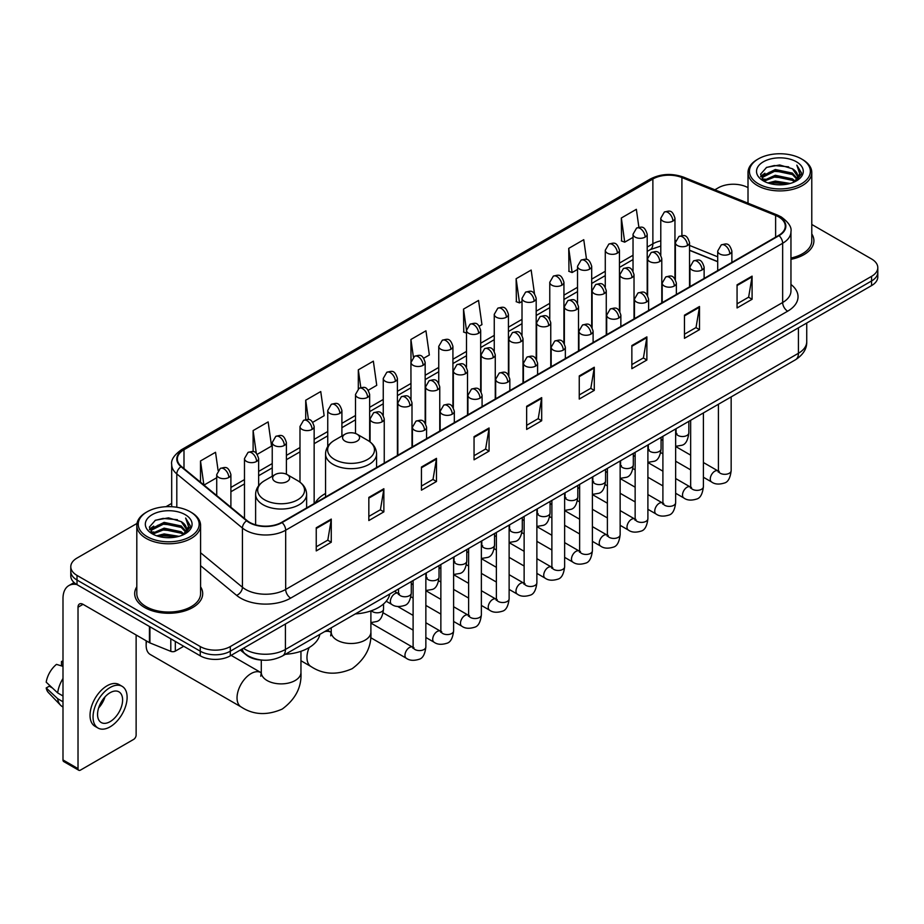 <?xml version="1.0" encoding="UTF-8"?>
<svg xmlns="http://www.w3.org/2000/svg" width="924" height="924" viewBox="0 0 924 924"><rect width="100%" height="100%" fill="white"/><g stroke="black" fill="none" stroke-linecap="round" stroke-linejoin="round"><path stroke-width="1.39" d="M325.548 493.497A37.549 21.679 0 0 0 315.188 502.979M717.705 261.735L689.535 250.346M262.162 660.106A21.252 12.266 180 0 1 246.234 654.897L240.332 650.034M136.995 523.434L77.015 558.061A21.252 12.266 0 0 0 70.79 566.735L70.79 575.987A21.252 12.266 0 0 0 77.015 584.661L200.254 655.821A21.252 12.266 0 0 0 230.319 655.821L871.575 285.597A21.252 12.266 0 0 0 877.8 276.911L877.8 272.291A21.252 12.266 0 0 1 871.575 280.965A21.252 12.266 0 0 0 877.8 272.291L877.8 267.66A21.252 12.266 0 0 0 871.575 258.986L811.78 224.463M70.79 566.735A21.252 12.266 0 0 0 77.015 575.409L200.254 646.557A21.252 12.266 0 0 0 230.319 646.557L230.319 651.189L871.575 280.965L230.319 651.189A21.252 12.266 0 0 1 200.254 651.189A21.252 12.266 0 0 0 230.319 651.189L230.319 655.821M77.015 575.409L77.015 580.041L200.254 651.189L77.015 580.041A21.252 12.266 0 0 1 70.79 571.355A21.252 12.266 0 0 0 77.015 580.041L77.015 584.661M136.81 586.798A34.003 19.635 0 0 0 134.685 593.635A34.003 19.635 0 0 0 144.652 607.518A34.003 19.635 0 0 0 181.716 611.769A34.003 19.635 0 0 0 202.703 593.635A34.003 19.635 0 0 0 200.577 586.798A34.003 19.635 0 0 1 202.703 593.635A34.003 19.635 0 0 1 181.716 611.769A34.003 19.635 0 0 1 144.652 607.518A34.003 19.635 0 0 1 134.685 593.635A34.003 19.635 0 0 1 136.81 586.798M778.643 216.897A22.673 13.086 180 0 1 785.284 226.149A22.673 13.086 180 0 1 778.643 235.412L281.67 522.337A22.673 13.086 180 0 1 247.066 520.582L181.451 466.493A22.673 13.086 180 0 1 177.35 458.985A22.673 13.086 180 0 1 183.992 449.722L652.875 179.013A22.673 13.086 180 0 1 681.912 177.547L775.617 215.431A22.673 13.086 180 0 1 778.643 216.897M779.048 216.666A23.239 13.421 0 0 0 775.941 215.165L682.235 177.281A23.239 13.421 0 0 0 652.483 178.782L183.599 449.491A23.239 13.421 0 0 0 180.988 466.678L246.604 520.778A23.239 13.421 0 0 0 282.074 522.568L779.048 235.643A23.239 13.421 0 0 0 779.048 216.666M316.239 527.777L316.239 550.912L331.266 542.238L331.266 519.092L316.239 527.777M316.239 546.812L327.812 540.124L331.208 519.865A5.671 3.269 -120 0 0 331.266 519.092M327.708 540.182L331.266 542.238M368.838 497.401L368.838 520.547L383.864 511.861L383.864 488.727L368.838 497.401M368.838 516.435L380.411 509.748L383.807 489.489A5.671 3.269 -120 0 0 383.864 488.727M380.318 509.817L383.864 511.861M421.448 467.036L421.448 490.17L436.474 481.496L436.474 458.35L421.448 467.036M421.448 486.07L433.021 479.383L436.417 459.124A5.671 3.269 -120 0 0 436.474 458.35M432.917 479.441L436.474 481.496M474.047 436.659L474.047 459.806L489.073 451.12L489.073 427.985L474.047 436.659M474.047 455.694L485.62 449.018L489.015 428.759A5.671 3.269 -120 0 0 489.073 427.985M485.516 449.076L489.073 451.12M737.063 284.811L737.063 307.946L752.09 299.272L752.09 276.137L737.063 284.811M737.063 303.846L748.636 297.158L752.032 276.9A5.671 3.269 -120 0 0 752.09 276.137M748.532 297.216L752.09 299.272M684.453 315.176L684.453 338.323L699.491 329.649L699.491 306.502L684.453 315.176M684.453 334.211L696.038 327.535L699.422 307.276A5.671 3.269 -120 0 0 699.491 306.502M695.934 327.593L699.491 329.649M631.854 345.553L631.854 368.688L646.881 360.014L646.881 336.879L631.854 345.553M631.854 364.587L643.427 357.9L646.823 337.641A5.671 3.269 -120 0 0 646.881 336.879M643.323 357.958L646.881 360.014M579.256 375.918L579.256 399.064L594.282 390.39L594.282 367.244L579.256 375.918M579.256 394.952L590.829 388.276L594.224 368.018A5.671 3.269 -120 0 0 594.282 367.244M590.725 388.334L594.282 390.39M526.645 406.294L526.645 429.429L541.683 420.755L541.683 397.62L526.645 406.294M526.645 425.329L538.23 418.641L541.614 398.383A5.671 3.269 -120 0 0 541.683 397.62M538.126 418.699L541.683 420.755M790.956 259.332A34.003 19.635 0 0 0 813.905 240.76A34.003 19.635 0 0 0 811.78 233.934A34.003 19.635 0 0 1 813.905 240.76A34.003 19.635 0 0 1 790.956 259.332M230.319 646.557L871.575 276.334A21.252 12.266 0 0 0 877.8 267.66M748.013 187.653A21.252 12.266 0 0 0 718.271 187.826L714.876 189.79M171.691 503.395L165.974 506.699M312.762 422.291L324.139 415.719L320.743 391.545L305.717 400.219L305.717 419.554M257.253 454.331L271.541 446.084L268.145 421.91L253.118 430.584L253.118 451.64M218.087 470.408L215.535 452.286L200.508 460.961L200.508 482.201M479.29 326.149L481.947 324.613L478.551 300.427L463.525 309.113L463.767 332.109M534.476 293.693L531.161 270.062L516.123 278.736L516.366 301.732M586.532 259.448L583.76 239.686L568.734 248.371L568.976 271.367M638.877 227.246L636.359 209.321L621.332 217.995L621.575 241.002M368.272 390.24L376.738 385.343L373.354 361.168L358.316 369.843L358.316 388.796M423.781 358.189L429.348 354.978L425.952 330.804L410.926 339.478L411.007 362.566M411.007 399.26L410.926 362.381M410.926 339.478L413.398 357.103M466.505 333.137L463.525 332.016M463.525 309.113L466.505 330.376A7.08 4.089 0 0 0 468.584 333.264A7.08 4.089 0 0 0 478.609 333.264A7.08 4.089 0 0 0 480.676 330.365C477.8 321.275 475.005 323.088 470.05 324.232A7.08 4.089 60 0 1 473.596 324.578A7.08 4.089 -120 0 1 478.609 333.264M516.123 278.736L519.519 302.91L522.014 301.478M519.519 302.91L516.123 301.651M568.734 248.371L572.129 272.545L577.523 269.427M572.129 272.545L568.734 271.275M621.332 217.995L624.728 242.169L633.032 237.376M624.728 242.169L621.332 240.91M358.316 369.843L360.81 387.595M305.717 400.219L308.431 419.554M253.118 430.584L256.295 453.291M203.996 485.077L216.724 477.731M200.508 460.961L203.881 484.973M758.35 183.784A30.469 17.591 0 0 0 801.431 183.784A30.469 17.591 0 0 0 801.443 158.905A30.469 17.591 0 0 0 801.431 158.905L802.436 159.482A31.878 18.411 0 0 1 811.78 172.499A31.878 18.411 0 0 1 792.099 189.501A31.878 18.411 0 0 1 757.345 185.516A31.878 18.411 0 0 1 748.013 172.499A31.878 18.411 0 0 1 757.345 159.482L758.35 158.905A30.469 17.591 0 0 0 758.35 183.784M790.956 258.027A31.878 18.411 0 0 0 811.78 240.76L811.78 172.499M767.96 182.952L775.305 181.069L790.216 183.46M770.062 183.587L775.305 182.513L788.033 183.992M763.374 180.584L775.305 175.283L792.422 178.886L795.171 181.173M764.102 181.185L775.305 176.727L792.422 180.342L794.409 181.855M762.392 179.602L762.785 175.768L775.305 169.496L792.422 173.111L797.1 178.424M762.231 178.898L762.785 177.212L775.305 170.94L792.422 174.555L796.765 179.106M794.224 182.005A17.718 10.222 0 0 0 797.608 175.999A17.718 10.222 0 0 0 792.422 168.769L797.597 176.345M796.43 161.792A23.377 13.502 0 0 0 763.409 161.769A23.377 13.502 0 0 0 763.259 180.827A23.377 13.502 0 0 0 763.363 180.885A23.377 13.502 0 0 0 796.534 180.827A23.377 13.502 0 0 0 796.43 161.792M792.422 168.769L779.694 164.969L766.62 167.371L760.556 174.232L764.575 181.531M795.679 181.3L801.327 174.128L801.443 172.846L796.846 165.165L799.745 173.77L794.409 181.924M802.436 159.482L801.443 158.905A30.469 17.591 0 0 0 758.35 158.905M796.846 165.165L801.431 173.135M766.308 167.521L774.324 165.546L788.669 166.84M760.787 176.831L763.397 174.786M769.149 172.338L774.324 171.333L788.16 172.465M769.149 178.124L774.324 177.119L788.16 178.251M770.212 183.633L774.324 182.906L788.022 184.003M760.637 176.265L764.922 173.215M762.912 180.157L764.922 179.002M345.045 441.141A8.501 4.909 0 0 0 357.068 441.141A8.501 4.909 0 0 0 357.068 434.199L367.625 440.298A23.435 13.525 0 0 1 367.625 459.424A23.435 13.525 0 0 1 334.488 459.424A23.435 13.525 0 0 1 334.488 440.298C328.713 443.728 325.733 448.279 325.548 453.95A25.502 14.726 0 0 0 333.021 464.368A25.502 14.726 0 0 0 360.81 467.556A25.502 14.726 0 0 0 376.565 453.95C376.368 448.279 373.388 443.728 367.625 440.298L357.068 434.199A8.501 4.909 0 0 0 345.045 434.199A8.501 4.909 0 0 0 345.045 441.141M355.29 613.917A38.97 22.499 0 0 0 389.789 593.993M146.616 641.048A19.843 11.458 120 0 0 146.154 645.414A19.843 11.458 120 0 0 150.266 654.492L241.141 706.952A19.843 11.458 -60 0 1 238.103 691.06A19.843 11.458 -60 0 1 251.062 673.584A19.843 11.458 -60 0 1 260.972 672.603L261.273 672.764M275.109 481.519A8.501 4.909 0 0 0 287.133 481.519A8.501 4.909 0 0 0 287.133 474.578L297.69 480.676A23.435 13.525 0 0 1 297.69 499.803A23.435 13.525 0 0 1 264.553 499.803A23.435 13.525 0 0 1 264.553 480.676C258.778 484.107 255.798 488.657 255.613 494.328A25.502 14.726 0 0 0 263.086 504.747A25.502 14.726 0 0 0 290.875 507.934A25.502 14.726 0 0 0 306.618 494.328C306.433 488.657 303.453 484.107 297.69 480.676L287.133 474.578A8.501 4.909 0 0 0 275.109 474.578A8.501 4.909 0 0 0 275.109 481.519M285.343 654.296A38.97 22.499 0 0 0 319.854 634.372M175.329 641.429L175.329 651.12L183.726 646.269M76.773 584.522A28.344 16.366 -120 0 0 68.861 585.573A28.344 16.366 -120 0 0 62.994 598.556L62.994 759.944L78.02 768.629L78.02 607.23A7.08 4.089 60 0 1 79.487 603.984A7.08 4.089 60 0 1 83.033 604.331L149.445 642.677L149.445 626.484M78.02 768.629A3.546 2.044 120 0 0 78.748 770.246L63.721 761.572A3.546 2.044 -60 0 1 62.994 759.944M78.748 770.246A3.546 2.044 120 0 0 80.527 770.073L133.633 739.408A3.546 2.044 120 0 0 136.128 735.077L136.128 634.996M175.329 651.12A3.546 2.044 180 0 1 170.801 651.351L149.919 642.908A3.546 2.044 180 0 1 149.445 642.677M110.083 721.656A17.718 10.222 120 0 0 121.656 706.04A17.718 10.222 120 0 0 118.942 691.845A17.718 10.222 120 0 0 110.083 692.723A17.718 10.222 120 0 0 98.51 708.338A17.718 10.222 120 0 0 101.224 722.533A17.718 10.222 120 0 0 110.083 721.656M98.637 707.923A17.718 10.222 120 0 0 104.99 696.915M62.994 661.942L61.492 661.48L61.492 665.037L62.994 665.904M122.13 686.324L119.127 684.592A24.093 13.906 120 0 0 107.08 685.781A24.093 13.906 120 0 0 91.337 707.01A24.093 13.906 120 0 0 95.033 726.322L98.036 728.054A24.093 13.906 120 0 0 110.083 726.853A24.093 13.906 120 0 0 125.814 705.636A24.093 13.906 120 0 0 122.13 686.324A24.093 13.906 120 0 0 110.083 687.525A24.093 13.906 120 0 0 94.34 708.754A24.093 13.906 120 0 0 98.036 728.054M62.994 678.505A23.377 13.502 120 0 0 57.669 692.908L46.2 682.178A18.422 10.638 120 0 1 56.48 664.379L62.994 666.354M62.994 695.98L57.669 692.908M52.402 687.987L49.284 686.186L46.2 687.964L57.669 698.694L62.994 701.766M57.669 698.694A23.377 13.502 120 0 0 60.557 705.22A23.377 13.502 120 0 0 62.324 706.617L62.994 706.999M62.994 661.064A18.422 10.638 120 0 0 61.492 661.48M46.2 687.964A18.422 10.638 120 0 0 48.383 692.55L60.557 705.22M147.159 536.648A30.469 17.591 0 0 0 190.24 536.648A30.469 17.591 0 0 0 190.24 511.781L191.245 512.358A31.878 18.411 0 0 1 200.577 525.375A31.878 18.411 0 0 1 180.896 542.376A31.878 18.411 0 0 1 146.154 538.392A31.878 18.411 0 0 1 136.81 525.375A31.878 18.411 0 0 1 146.154 512.358L147.159 511.781A30.469 17.591 0 0 0 147.159 536.648M136.81 525.375L136.81 593.635A31.878 18.411 0 0 0 146.154 606.652A31.878 18.411 0 0 0 180.896 610.637A31.878 18.411 0 0 0 200.577 593.635L200.577 525.375M156.757 535.816L164.114 533.933L179.013 536.324M158.87 536.463L164.114 535.389L176.842 536.867L163.121 535.781L159.009 536.498M152.171 533.46L164.114 528.147L181.22 531.762L183.98 534.049M152.91 534.06L164.114 529.602L181.22 533.206L183.206 534.73M151.201 532.478L151.594 528.632L164.114 522.372L181.22 525.975L185.909 531.288M151.039 531.774L151.594 530.076L164.114 523.816L181.22 527.419L185.574 531.981M183.033 534.88A17.718 10.222 0 0 0 186.405 528.875A17.718 10.222 0 0 0 181.22 521.644L186.394 529.221M185.227 514.668A23.377 13.502 0 0 0 152.217 514.645A23.377 13.502 0 0 0 152.067 533.702A23.377 13.502 0 0 0 152.16 533.76A23.377 13.502 0 0 0 185.331 533.702A23.377 13.502 0 0 0 185.227 514.668M181.22 521.644L168.491 517.844L155.417 520.247L149.353 527.096L153.372 534.407M184.477 534.176L190.125 527.003L190.24 525.721L185.643 518.041L188.542 526.645L183.218 534.8M191.245 512.358L190.24 511.781A30.469 17.591 0 0 0 147.159 511.781M185.643 518.041L190.24 526.01M155.117 520.397L163.121 518.422L177.466 519.704M149.584 529.706L152.194 527.65M157.958 525.213L163.121 524.208L176.958 525.34M157.958 530.988L163.121 529.995L176.958 531.127M149.434 529.14L153.731 526.091M151.721 533.021L153.731 531.878M243.439 648.244A28.344 16.366 0 0 0 245.345 649.457A28.344 16.366 0 0 0 285.424 649.457L798.428 353.28A28.344 16.366 0 0 0 806.733 341.707C806.941 348.741 803.199 354.758 795.495 359.759L282.49 655.948A14.172 8.177 60 0 0 285.424 649.457L285.424 624M798.428 327.824L798.428 353.28A14.172 8.177 60 0 1 795.495 359.759M242.296 648.902A14.172 9.483 129.5 0 0 244.768 653.511L240.459 649.965M871.575 285.597L871.575 276.334M200.254 655.821L200.254 646.557M790.956 284.453A35.424 20.455 180 0 1 787.664 311.192L290.69 598.117A7.08 4.089 60 0 1 285.678 589.443L782.651 302.518A28.344 16.366 0 0 0 790.956 290.945L790.956 231.705A28.344 16.366 180 0 1 782.651 243.278A7.08 4.089 -120 0 0 779.048 235.643M290.69 598.117A35.424 20.455 180 0 1 240.587 598.117A35.424 20.455 180 0 1 236.613 595.379L200.577 565.673M246.604 520.778A7.08 4.736 129.5 0 0 242.423 528.02L242.423 587.248A28.344 16.366 0 0 0 245.599 589.443A28.344 16.366 0 0 0 285.678 589.443L285.678 530.203A28.344 16.366 180 0 1 242.423 528.02L176.807 473.92A28.344 16.366 180 0 1 171.691 464.529L171.691 506.71M790.956 231.705C791.891 227.281 788.646 222.338 781.184 216.897L777.454 215.084A7.08 3.315 112 0 0 775.941 215.165M777.454 215.084L683.76 177.212C672.025 173.054 660.879 173.654 650.334 179.013A7.08 4.089 60 0 1 652.483 178.782M183.599 449.491A7.08 4.089 -120 0 0 181.451 449.722C174.105 455.012 170.848 459.944 171.691 464.529M180.988 466.678A7.08 4.736 129.5 0 0 176.807 473.92L176.807 507.264M683.76 177.212A7.08 3.315 112 0 0 682.235 177.281M282.074 522.568A7.08 4.089 60 0 1 285.678 530.203L782.651 243.278L782.651 302.518A7.08 4.089 60 0 0 787.664 311.192M200.577 552.748L242.423 587.248A7.08 4.736 -50.5 0 1 236.613 595.379M183.992 449.722L183.992 468.584M775.617 215.431L775.617 237.156M681.912 177.547L681.912 235.574M717.705 256.814L689.535 245.426M675.675 240.575A22.673 13.086 0 0 0 674.959 240.448M660.787 240.841A22.673 13.086 0 0 0 652.875 243.809L647.204 247.078M652.875 179.013L652.875 243.809A12.751 7.357 60 0 1 650.242 249.642L647.204 251.397M633.032 255.267L619.45 263.109M605.278 271.286L591.695 279.129M577.523 287.306L563.94 295.149M549.768 303.338L536.186 311.18M522.014 319.358L508.431 327.2M494.259 335.377L480.676 343.231M466.505 351.409L452.922 359.251M438.75 367.429L425.167 375.271M411.007 383.46L397.412 391.302M383.252 399.48L369.658 407.322M355.497 415.5L341.903 423.342M327.743 431.531L314.148 439.374M299.988 447.551L286.394 455.393M272.233 463.571L258.639 471.413M244.479 479.602L230.896 487.445M526.645 407.022L541.614 398.383M579.256 376.657L594.224 368.018M631.854 346.281L646.823 337.641M684.453 315.916L699.422 307.276M737.063 285.551L752.032 276.9M474.047 437.399L489.015 428.759M421.448 467.763L436.417 459.124M368.838 498.14L383.807 489.489M316.239 528.505L331.208 519.865M370.894 610.914L370.894 632.051A19.843 11.458 180 0 1 365.084 640.147A19.843 11.458 180 0 1 337.029 640.147A19.843 11.458 180 0 1 331.219 632.051L330.688 635.851M324.486 631.693A19.843 11.458 -60 0 1 330.919 632.224L331.219 632.386M370.894 632.051C371.748 646.615 365.511 658.824 352.171 668.687C336.971 675.305 323.273 674.601 311.076 666.585A19.843 11.458 -60 0 1 309.159 647.551M300.958 651.293L300.958 672.418A19.843 11.458 180 0 1 295.149 680.526A19.843 11.458 180 0 1 267.094 680.526A19.843 11.458 180 0 1 261.284 672.418L260.741 676.229M729.798 253.95A7.08 4.089 0 0 0 731.877 251.062C729.001 241.972 726.206 243.774 721.24 244.918A7.08 4.089 60 0 1 724.786 245.276A7.08 4.089 -120 0 1 729.798 253.95A7.08 4.089 0 0 1 719.773 253.95A7.08 4.089 0 0 1 717.705 251.062L721.24 244.918M703.407 477.246L711.584 481.958A6.376 3.684 -60 0 1 710.602 476.853A6.376 3.684 -60 0 1 714.772 471.228A6.376 3.684 -60 0 1 715.049 471.078A6.376 3.684 -60 0 1 717.96 470.917L703.407 462.52M718.78 471.552L718.202 472.025L718.41 470.651A6.376 3.684 -0 0 0 720.281 473.25A6.376 3.684 -0 0 0 729.001 473.411A6.376 3.684 -0 0 0 731.161 470.651C730.295 478.054 727.996 482.189 724.289 483.056C718.953 484.673 714.726 484.315 711.584 481.958M702.044 269.97A7.08 4.089 0 0 0 704.123 267.082C701.247 257.992 698.452 259.806 693.485 260.949A7.08 4.089 60 0 1 697.031 261.296A7.08 4.089 -120 0 1 702.044 269.97A7.08 4.089 0 0 1 692.018 269.97A7.08 4.089 0 0 1 689.951 267.082L693.485 260.949M675.652 493.266L683.829 497.978A6.376 3.684 -60 0 1 682.848 492.873A6.376 3.684 -60 0 1 687.017 487.248A6.376 3.684 -60 0 1 687.294 487.098A6.376 3.684 -60 0 1 690.205 486.936L675.652 478.54M691.025 487.583L690.447 488.057L690.655 486.671A6.376 3.684 -0 0 0 692.526 489.281A6.376 3.684 -0 0 0 701.247 489.431A6.376 3.684 -0 0 0 703.407 486.671C702.54 494.074 700.242 498.209 696.534 499.087C691.198 500.704 686.971 500.334 683.829 497.978M674.289 286.001A7.08 4.089 0 0 0 676.368 283.102C673.492 274.012 670.697 275.826 665.73 276.969A7.08 4.089 60 0 1 669.276 277.315A7.08 4.089 -120 0 1 674.289 286.001A7.08 4.089 0 0 1 664.264 286.001A7.08 4.089 0 0 1 662.196 283.102L665.73 276.969M647.897 509.286L656.075 514.01A6.376 3.684 -60 0 1 655.093 508.893A6.376 3.684 -60 0 1 659.262 503.28A6.376 3.684 -60 0 1 659.54 503.118A6.376 3.684 -60 0 1 662.45 502.956L647.897 494.559M663.27 503.603L662.693 504.077L662.901 502.702A6.376 3.684 -0 0 0 664.772 505.301A6.376 3.684 -0 0 0 673.492 505.463A6.376 3.684 -0 0 0 675.652 502.702C674.786 510.106 672.487 514.241 668.78 515.107C663.444 516.724 659.216 516.354 656.075 514.01M646.534 302.021A7.08 4.089 0 0 0 648.613 299.133C645.737 290.044 642.942 291.845 637.976 292.989A7.08 4.089 60 0 1 641.522 293.347A7.08 4.089 -120 0 1 646.534 302.021A7.08 4.089 0 0 1 636.509 302.021A7.08 4.089 0 0 1 634.441 299.133L637.976 292.989M620.143 525.317L628.32 530.029A6.376 3.684 -60 0 1 627.338 524.924A6.376 3.684 -60 0 1 631.508 519.3A6.376 3.684 -60 0 1 631.785 519.149A6.376 3.684 -60 0 1 634.696 518.988L620.143 510.591M635.516 519.623L634.938 520.096L635.146 518.722A6.376 3.684 -0 0 0 637.017 521.321A6.376 3.684 -0 0 0 645.737 521.482A6.376 3.684 -0 0 0 647.897 518.722C647.031 526.126 644.733 530.261 641.025 531.127C635.689 532.755 631.462 532.386 628.32 530.029M618.78 318.041A7.08 4.089 0 0 0 620.859 315.153C617.983 306.063 615.188 307.877 610.233 309.02A7.08 4.089 60 0 1 613.767 309.367A7.08 4.089 -120 0 1 618.78 318.041A7.08 4.089 0 0 1 608.754 318.041A7.08 4.089 0 0 1 606.687 315.153L610.233 309.02M592.388 541.337L600.565 546.049A6.376 3.684 -60 0 1 599.584 540.944A6.376 3.684 -60 0 1 603.753 535.319A6.376 3.684 -60 0 1 604.03 535.169A6.376 3.684 -60 0 1 606.941 535.008L592.388 526.611M607.761 535.654L607.184 536.128L607.391 534.742A6.376 3.684 -0 0 0 609.263 537.352A6.376 3.684 -0 0 0 617.983 537.502A6.376 3.684 -0 0 0 620.143 534.742C619.276 542.145 616.978 546.292 613.27 547.158C607.934 548.775 603.707 548.406 600.565 546.049M591.025 334.072A7.08 4.089 0 0 0 593.104 331.173C590.228 322.083 587.433 323.897 582.478 325.04A7.08 4.089 60 0 1 586.012 325.387A7.08 4.089 -120 0 1 591.025 334.072A7.08 4.089 0 0 1 581 334.072A7.08 4.089 0 0 1 578.932 331.173L582.478 325.04M564.633 557.357L572.811 562.081A6.376 3.684 -60 0 1 571.829 556.964A6.376 3.684 -60 0 1 575.999 551.351A6.376 3.684 -60 0 1 576.276 551.201A6.376 3.684 -60 0 1 579.186 551.027L564.633 542.631M580.006 551.674L579.429 552.148L579.637 550.773A6.376 3.684 -0 0 0 581.508 553.372A6.376 3.684 -0 0 0 590.228 553.534A6.376 3.684 -0 0 0 592.388 550.773C591.522 558.177 589.223 562.312 585.516 563.178C580.18 564.795 575.952 564.425 572.811 562.081M563.27 350.092A7.08 4.089 0 0 0 565.349 347.205C562.473 338.115 559.678 339.917 554.723 341.06A7.08 4.089 60 0 1 558.258 341.418A7.08 4.089 -120 0 1 563.27 350.092A7.08 4.089 0 0 1 553.257 350.092A7.08 4.089 0 0 1 551.178 347.205L554.723 341.06M536.879 573.388L545.056 578.101A6.376 3.684 -60 0 1 544.074 572.995A6.376 3.684 -60 0 1 548.244 567.371A6.376 3.684 -60 0 1 548.521 567.221A6.376 3.684 -60 0 1 551.432 567.059L536.879 558.662M552.252 567.694L551.674 568.168L551.882 566.793A6.376 3.684 -0 0 0 553.753 569.392A6.376 3.684 -0 0 0 562.473 569.554A6.376 3.684 -0 0 0 564.633 566.793C563.767 574.197 561.469 578.332 557.761 579.198C552.425 580.826 548.198 580.457 545.056 578.101M535.516 366.112A7.08 4.089 0 0 0 537.595 363.224C534.719 354.135 531.924 355.948 526.969 357.091A7.08 4.089 60 0 1 530.503 357.438A7.08 4.089 -120 0 1 535.516 366.112A7.08 4.089 0 0 1 525.502 366.112A7.08 4.089 0 0 1 523.423 363.224L526.969 357.091M509.124 589.408L517.301 594.12A6.376 3.684 -60 0 1 516.32 589.015A6.376 3.684 -60 0 1 520.489 583.391A6.376 3.684 -60 0 1 520.766 583.24A6.376 3.684 -60 0 1 523.677 583.079L509.124 574.682M524.497 583.725L523.92 584.199L524.127 582.813A6.376 3.684 -0 0 0 525.999 585.423A6.376 3.684 -0 0 0 534.719 585.573A6.376 3.684 -0 0 0 536.879 582.813C536.012 590.217 533.714 594.363 530.006 595.229C524.67 596.846 520.443 596.477 517.301 594.12M507.761 382.143A7.08 4.089 0 0 0 509.84 379.244C506.964 370.154 504.169 371.968 499.214 373.111A7.08 4.089 60 0 1 502.748 373.458A7.08 4.089 -120 0 1 507.761 382.143A7.08 4.089 0 0 1 497.747 382.143A7.08 4.089 0 0 1 495.668 379.244L499.214 373.111M481.369 605.428L489.547 610.152A6.376 3.684 -60 0 1 488.565 605.035A6.376 3.684 -60 0 1 492.735 599.422A6.376 3.684 -60 0 1 493.012 599.272A6.376 3.684 -60 0 1 495.922 599.099L481.369 590.702M496.742 599.745L496.176 600.219L496.373 598.844A6.376 3.684 -0 0 0 498.244 601.443A6.376 3.684 -0 0 0 506.964 601.605A6.376 3.684 -0 0 0 509.124 598.844C508.258 606.248 505.959 610.383 502.252 611.249C496.916 612.866 492.688 612.508 489.547 610.152M480.006 398.163A7.08 4.089 0 0 0 482.085 395.276C479.209 386.186 476.414 387.999 471.459 389.131A7.08 4.089 60 0 1 474.994 389.489A7.08 4.089 -120 0 1 480.006 398.163A7.08 4.089 0 0 1 469.993 398.163A7.08 4.089 0 0 1 467.914 395.276L471.459 389.131M453.615 621.459L461.792 626.172A6.376 3.684 -60 0 1 460.81 621.067A6.376 3.684 -60 0 1 464.98 615.442A6.376 3.684 -60 0 1 465.257 615.292A6.376 3.684 -60 0 1 468.168 615.13L453.615 606.733M468.988 615.765L468.422 616.239L468.618 614.864A6.376 3.684 -0 0 0 470.489 617.463A6.376 3.684 -0 0 0 479.209 617.625A6.376 3.684 -0 0 0 481.369 614.864C480.503 622.268 478.205 626.403 474.497 627.269C469.161 628.898 464.934 628.528 461.792 626.172M452.252 414.183A7.08 4.089 0 0 0 454.331 411.296C451.455 402.206 448.66 404.019 443.705 405.162A7.08 4.089 60 0 1 447.239 405.509A7.08 4.089 -120 0 1 452.252 414.183A7.08 4.089 0 0 1 442.238 414.183A7.08 4.089 0 0 1 440.159 411.296L443.705 405.162M425.86 637.479L434.037 642.192A6.376 3.684 -60 0 1 433.056 637.086A6.376 3.684 -60 0 1 437.225 631.473A6.376 3.684 -60 0 1 437.502 631.311A6.376 3.684 -60 0 1 440.413 631.15L425.86 622.753M441.233 631.797L440.667 632.27L440.863 630.884A6.376 3.684 -0 0 0 442.735 633.494A6.376 3.684 -0 0 0 451.455 633.645A6.376 3.684 -0 0 0 453.615 630.884C452.748 638.288 450.45 642.434 446.742 643.3C441.406 644.917 437.179 644.548 434.037 642.192M424.497 430.214A7.08 4.089 0 0 0 426.576 427.315C423.7 418.237 420.905 420.039 415.95 421.182A7.08 4.089 60 0 1 419.484 421.529A7.08 4.089 -120 0 1 424.497 430.214A7.08 4.089 0 0 1 414.483 430.214A7.08 4.089 0 0 1 412.404 427.315L415.95 421.182M370.616 637.629L406.283 658.223A6.376 3.684 -60 0 1 405.301 653.106A6.376 3.684 -60 0 1 409.471 647.493A6.376 3.684 -60 0 1 409.748 647.343A6.376 3.684 -60 0 1 412.658 647.181L370.894 623.065M413.478 647.816L412.913 648.29L413.109 646.916A6.376 3.684 -0 0 0 414.98 649.514A6.376 3.684 -0 0 0 423.7 649.676A6.376 3.684 -0 0 0 425.86 646.916C424.994 654.319 422.695 658.454 418.988 659.32C413.652 660.937 409.424 660.579 406.283 658.223M687.468 245.53A7.08 4.089 0 0 0 689.535 242.642C686.659 233.553 683.864 235.366 678.909 236.509A7.08 4.089 60 0 1 682.455 236.856A7.08 4.089 -120 0 1 687.468 245.53A7.08 4.089 0 0 1 677.442 245.53A7.08 4.089 0 0 1 675.375 242.642L678.909 236.509M676.437 433.749L675.871 434.222L676.079 432.848A6.376 3.684 -0 0 0 677.95 435.447A6.376 3.684 -0 0 0 686.671 435.608A6.376 3.684 -0 0 0 688.83 432.848C687.953 440.251 685.666 444.386 681.947 445.252L675.652 446.315M659.713 261.561A7.08 4.089 0 0 0 661.78 258.662C658.904 249.572 656.109 251.386 651.154 252.529A7.08 4.089 60 0 1 654.7 252.876A7.08 4.089 -120 0 1 659.713 261.561A7.08 4.089 0 0 1 649.688 261.561A7.08 4.089 0 0 1 647.62 258.662L651.154 252.529M648.694 449.78L648.117 450.242L648.325 448.868A6.376 3.684 -0 0 0 650.196 451.478A6.376 3.684 -0 0 0 658.916 451.628A6.376 3.684 -0 0 0 661.076 448.868C660.198 456.271 657.911 460.406 654.192 461.272L647.897 462.335M631.958 277.581A7.08 4.089 0 0 0 634.026 274.682C631.15 265.604 628.355 267.406 623.4 268.549A7.08 4.089 60 0 1 626.946 268.907A7.08 4.089 -120 0 1 631.958 277.581A7.08 4.089 0 0 1 621.933 277.581A7.08 4.089 0 0 1 619.865 274.682L623.4 268.549M620.94 465.8L620.362 466.274L620.57 464.899A6.376 3.684 -0 0 0 622.441 467.498A6.376 3.684 -0 0 0 631.161 467.659A6.376 3.684 -0 0 0 633.321 464.899C632.443 472.303 630.156 476.438 626.437 477.304L620.143 478.355M604.204 293.601A7.08 4.089 0 0 0 606.271 290.714C603.395 281.624 600.612 283.437 595.645 284.58A7.08 4.089 60 0 1 599.191 284.927A7.08 4.089 -120 0 1 604.204 293.601A7.08 4.089 0 0 1 594.178 293.601A7.08 4.089 0 0 1 592.111 290.714L595.645 284.58M593.185 481.82L592.607 482.293L592.815 480.919A6.376 3.684 -0 0 0 594.686 483.518A6.376 3.684 -0 0 0 603.407 483.679A6.376 3.684 -0 0 0 605.566 480.919C604.689 488.322 602.402 492.457 598.683 493.324L592.388 494.386M576.449 309.632A7.08 4.089 0 0 0 578.516 306.733C575.652 297.644 572.857 299.457 567.89 300.6A7.08 4.089 60 0 1 571.436 300.947A7.08 4.089 -120 0 1 576.449 309.632A7.08 4.089 0 0 1 566.424 309.632A7.08 4.089 0 0 1 564.356 306.733L567.89 300.6M565.43 497.851L564.853 498.313L565.061 496.939A6.376 3.684 -0 0 0 566.932 499.549A6.376 3.684 -0 0 0 575.652 499.699A6.376 3.684 -0 0 0 577.812 496.939C576.934 504.342 574.647 508.477 570.928 509.355L564.633 510.406M548.694 325.652A7.08 4.089 0 0 0 550.762 322.765C547.897 313.675 545.102 315.477 540.136 316.62A7.08 4.089 60 0 1 543.682 316.978A7.08 4.089 -120 0 1 548.694 325.652A7.08 4.089 0 0 1 538.669 325.652A7.08 4.089 0 0 1 536.601 322.765L540.136 316.62M537.676 513.871L537.098 514.345L537.306 512.97A6.376 3.684 -0 0 0 539.177 515.569A6.376 3.684 -0 0 0 547.897 515.731A6.376 3.684 -0 0 0 550.057 512.97C549.179 520.374 546.893 524.509 543.185 525.375L536.879 526.426M520.94 341.672A7.08 4.089 0 0 0 523.007 338.785C520.143 329.695 517.348 331.508 512.381 332.652A7.08 4.089 60 0 1 515.927 332.998A7.08 4.089 -120 0 1 520.94 341.672A7.08 4.089 0 0 1 510.914 341.672A7.08 4.089 0 0 1 508.847 338.785L512.381 332.652M509.921 529.891L509.343 530.364L509.551 528.99A6.376 3.684 -0 0 0 511.422 531.589A6.376 3.684 -0 0 0 520.143 531.75A6.376 3.684 -0 0 0 522.303 528.99C521.425 536.394 519.138 540.528 515.43 541.395L509.124 542.457M493.185 357.704A7.08 4.089 0 0 0 495.264 354.804C492.388 345.715 489.593 347.528 484.626 348.671A7.08 4.089 60 0 1 488.172 349.018A7.08 4.089 -120 0 1 493.185 357.704A7.08 4.089 0 0 1 483.16 357.704A7.08 4.089 0 0 1 481.092 354.804L484.626 348.671M482.166 545.922L481.589 546.396L481.797 545.01A6.376 3.684 -0 0 0 483.668 547.62A6.376 3.684 -0 0 0 492.388 547.77A6.376 3.684 -0 0 0 494.548 545.01C493.67 552.413 491.383 556.548 487.676 557.426L481.369 558.477M465.43 373.723A7.08 4.089 0 0 0 467.509 370.836C464.633 361.746 461.838 363.548 456.872 364.691A7.08 4.089 60 0 1 460.418 365.049A7.08 4.089 -120 0 1 465.43 373.723A7.08 4.089 0 0 1 455.405 373.723A7.08 4.089 0 0 1 453.338 370.836L456.872 364.691M454.412 561.942L453.834 562.416L454.042 561.041A6.376 3.684 -0 0 0 455.913 563.64A6.376 3.684 -0 0 0 464.633 563.802A6.376 3.684 -0 0 0 466.793 561.041C465.927 568.445 463.629 572.58 459.921 573.446L453.615 574.497M437.676 389.743A7.08 4.089 0 0 0 439.755 386.856C436.879 377.766 434.084 379.579 429.117 380.723A7.08 4.089 60 0 1 432.663 381.069A7.08 4.089 -120 0 1 437.676 389.743A7.08 4.089 0 0 1 427.65 389.743A7.08 4.089 0 0 1 425.583 386.856L429.117 380.723M426.657 577.962L426.079 578.436L426.287 577.061A6.376 3.684 -0 0 0 428.159 579.66A6.376 3.684 -0 0 0 436.879 579.822A6.376 3.684 -0 0 0 439.039 577.061C438.172 584.465 435.874 588.6 432.166 589.466L425.86 590.528M409.921 405.775A7.08 4.089 0 0 0 412 402.876C409.124 393.786 406.329 395.599 401.363 396.743A7.08 4.089 60 0 1 404.908 397.089A7.08 4.089 -120 0 1 409.921 405.775A7.08 4.089 0 0 1 399.896 405.775A7.08 4.089 0 0 1 397.828 402.876L401.363 396.743M398.902 593.993L398.325 594.467L398.533 593.081A6.376 3.684 -0 0 0 400.404 595.691A6.376 3.684 -0 0 0 409.124 595.841A6.376 3.684 -0 0 0 411.284 593.081C410.418 600.485 408.119 604.631 404.412 605.497C399.076 607.114 394.848 606.745 391.707 604.388A6.376 3.684 -60 0 1 390.378 601.478A6.376 3.684 -60 0 1 395.172 593.508A6.376 3.684 -60 0 1 398.082 593.347L394.49 591.279M382.166 421.794A7.08 4.089 0 0 0 384.245 418.907C381.369 409.817 378.574 411.619 373.608 412.762A7.08 4.089 60 0 1 377.154 413.12A7.08 4.089 -120 0 1 382.166 421.794A7.08 4.089 0 0 1 372.141 421.794A7.08 4.089 0 0 1 370.074 418.907L373.608 412.762M371.425 610.729A6.376 3.684 -0 0 0 372.649 611.711A6.376 3.684 -0 0 0 381.369 611.873A6.376 3.684 -0 0 0 383.529 609.112C382.663 616.516 380.365 620.651 376.657 621.517L370.894 622.614M672.88 221.09A7.08 4.089 0 0 0 674.959 218.203C672.083 209.113 669.288 210.926 664.333 212.058A7.08 4.089 60 0 1 667.879 212.416A7.08 4.089 -120 0 1 672.88 221.09A7.08 4.089 0 0 1 662.866 221.09A7.08 4.089 0 0 1 660.787 218.203L664.333 212.058M645.125 237.11A7.08 4.089 0 0 0 647.204 234.222C644.328 225.133 641.533 226.946 636.578 228.089A7.08 4.089 60 0 1 640.124 228.436A7.08 4.089 -120 0 1 645.125 237.11A7.08 4.089 0 0 1 635.111 237.11A7.08 4.089 0 0 1 633.032 234.222L636.578 228.089M617.382 253.141A7.08 4.089 0 0 0 619.45 250.242C616.574 241.164 613.779 242.966 608.824 244.109A7.08 4.089 60 0 1 612.369 244.467A7.08 4.089 -120 0 1 617.382 253.141A7.08 4.089 0 0 1 607.357 253.141A7.08 4.089 0 0 1 605.278 250.242L608.824 244.109M589.628 269.161A7.08 4.089 0 0 0 591.695 266.274C588.819 257.184 586.024 258.997 581.069 260.141A7.08 4.089 60 0 1 584.615 260.487A7.08 4.089 -120 0 1 589.628 269.161A7.08 4.089 0 0 1 579.602 269.161A7.08 4.089 0 0 1 577.523 266.274L581.069 260.141M561.873 285.193A7.08 4.089 0 0 0 563.94 282.294C561.064 273.204 558.269 275.017 553.314 276.161A7.08 4.089 60 0 1 556.86 276.507A7.08 4.089 -120 0 1 561.873 285.193A7.08 4.089 0 0 1 551.847 285.193A7.08 4.089 0 0 1 549.768 282.294L553.314 276.161M534.118 301.212A7.08 4.089 0 0 0 536.186 298.313C533.31 289.235 530.515 291.037 525.56 292.18A7.08 4.089 60 0 1 529.106 292.538A7.08 4.089 -120 0 1 534.118 301.212A7.08 4.089 0 0 1 524.093 301.212A7.08 4.089 0 0 1 522.014 298.313L525.56 292.18M506.364 317.232A7.08 4.089 0 0 0 508.431 314.345C505.555 305.255 502.76 307.068 497.805 308.212A7.08 4.089 60 0 1 501.351 308.558A7.08 4.089 -120 0 1 506.364 317.232A7.08 4.089 0 0 1 496.338 317.232A7.08 4.089 0 0 1 494.259 314.345L497.805 308.212M450.854 349.284A7.08 4.089 0 0 0 452.922 346.385C450.046 337.306 447.251 339.108 442.296 340.251A7.08 4.089 60 0 1 445.842 340.609A7.08 4.089 -120 0 1 450.854 349.284A7.08 4.089 0 0 1 440.829 349.284A7.08 4.089 0 0 1 438.75 346.385L442.296 340.251M423.1 365.303A7.08 4.089 0 0 0 425.167 362.416C422.291 353.326 419.496 355.139 414.541 356.283A7.08 4.089 60 0 1 418.087 356.629A7.08 4.089 -120 0 1 423.1 365.303A7.08 4.089 0 0 1 413.074 365.303A7.08 4.089 0 0 1 411.007 362.416L414.541 356.283M395.345 381.335A7.08 4.089 0 0 0 397.412 378.436C394.536 369.346 391.741 371.159 386.786 372.303A7.08 4.089 60 0 1 390.332 372.649A7.08 4.089 -120 0 1 395.345 381.335A7.08 4.089 0 0 1 385.32 381.335A7.08 4.089 0 0 1 383.252 378.436L386.786 372.303M367.59 397.355A7.08 4.089 0 0 0 369.658 394.467C366.782 385.377 363.987 387.179 359.032 388.323A7.08 4.089 60 0 1 362.578 388.681A7.08 4.089 -120 0 1 367.59 397.355A7.08 4.089 0 0 1 357.565 397.355A7.08 4.089 0 0 1 355.497 394.467L359.032 388.323M339.836 413.374A7.08 4.089 0 0 0 341.903 410.487C339.027 401.397 336.244 403.211 331.277 404.354A7.08 4.089 60 0 1 334.823 404.7A7.08 4.089 -120 0 1 339.836 413.374A7.08 4.089 0 0 1 329.81 413.374A7.08 4.089 0 0 1 327.743 410.487L331.277 404.354M312.081 429.406A7.08 4.089 0 0 0 314.148 426.507C311.284 417.417 308.489 419.23 303.522 420.374A7.08 4.089 60 0 1 307.068 420.72A7.08 4.089 -120 0 1 312.081 429.406A7.08 4.089 0 0 1 302.056 429.406A7.08 4.089 0 0 1 299.988 426.507L303.522 420.374M284.326 445.426A7.08 4.089 0 0 0 286.394 442.538C283.529 433.448 280.734 435.25 275.768 436.394A7.08 4.089 60 0 1 279.314 436.752A7.08 4.089 -120 0 1 284.326 445.426A7.08 4.089 0 0 1 274.301 445.426A7.08 4.089 0 0 1 272.233 442.538L275.768 436.394M256.572 461.446A7.08 4.089 0 0 0 258.639 458.558C255.775 449.468 252.98 451.282 248.013 452.425A7.08 4.089 60 0 1 251.559 452.772A7.08 4.089 -120 0 1 256.572 461.446A7.08 4.089 0 0 1 246.546 461.446A7.08 4.089 0 0 1 244.479 458.558L248.013 452.425M228.817 477.477A7.08 4.089 0 0 0 230.896 474.578C228.02 465.488 225.225 467.301 220.258 468.445A7.08 4.089 60 0 1 223.804 468.791A7.08 4.089 -120 0 1 228.817 477.477A7.08 4.089 0 0 1 218.792 477.477A7.08 4.089 0 0 1 216.724 474.578L220.258 468.445M78.02 607.23L83.033 604.331M149.919 626.749L149.919 642.908M170.801 651.351L170.801 638.807M282.49 655.948C271.09 661.676 259.69 661.676 248.279 655.948L244.768 653.511M806.733 341.707L806.733 323.03M650.334 179.013L181.451 449.722M660.787 246.061L650.242 249.642M633.032 259.575L619.45 267.417M605.278 275.606L591.695 283.449M577.523 291.626L563.94 299.468M549.768 307.646L536.186 315.488M522.014 323.677L508.431 331.52M494.259 339.697L480.676 347.539M466.505 355.717L452.922 363.559M438.75 371.748L425.167 379.591M411.007 387.768L397.412 395.611M383.252 403.788L369.658 411.63M355.497 419.819L341.903 427.662M327.743 435.839L314.148 443.682M299.988 451.859L286.394 459.702M272.233 467.891L258.639 475.733M244.479 483.91L230.896 491.753M717.705 261.573L689.535 250.196M762.184 179.348L762.184 178.182M748.013 203.188L748.013 172.499M311.076 666.585L300.958 660.741M376.565 467.544L376.565 453.95M325.548 496.997L325.548 453.95M345.045 434.199L334.488 440.298M330.919 632.224L327.246 630.099M331.219 627.812L331.219 632.051M300.958 672.418C301.813 686.994 295.576 699.202 282.236 709.066C267.036 715.684 253.338 714.98 241.141 706.952M146.154 640.782L146.154 645.414M306.618 507.923L306.618 494.328M255.613 524.82L255.613 494.328M275.109 474.578L264.553 480.676M260.972 672.603L231.115 655.359M261.284 660.059L261.284 672.418M719.253 471.425L717.96 470.917M731.161 396.904L731.161 470.651M731.877 262.416L731.877 251.062M690.655 469.877L675.652 461.215M662.901 453.857L660.695 452.575M718.41 404.273L718.41 470.651M717.705 270.593L717.705 251.062M690.655 455.151L675.652 446.488M691.499 487.445L690.205 486.936M703.407 412.924L703.407 486.671M704.123 278.436L704.123 267.082M662.901 485.897L647.897 477.246M635.146 469.877L632.94 468.607M690.655 420.293L690.655 486.671M689.951 286.613L689.951 267.082M662.901 471.171L647.897 462.52M663.744 503.476L662.45 502.956M675.652 428.955L675.652 502.702M676.368 294.456L676.368 283.102M635.146 501.928L620.143 493.266M607.391 485.897L605.185 484.626M662.901 436.313L662.901 502.702M662.196 302.645L662.196 283.102M635.146 487.202L620.143 478.54M635.989 519.496L634.696 518.988M647.897 444.975L647.897 518.722M648.613 310.487L648.613 299.133M607.391 517.948L592.388 509.286M579.637 501.928L577.431 500.646M635.146 452.344L635.146 518.722M634.441 318.664L634.441 299.133M607.391 503.222L592.388 494.559M608.235 535.516L606.941 535.008M620.143 460.995L620.143 534.742M620.859 326.507L620.859 315.153M579.637 533.968L564.633 525.317M551.882 517.948L549.676 516.678M607.391 468.364L607.391 534.742M606.687 334.684L606.687 315.153M579.637 519.242L564.633 510.591M580.48 551.547L579.186 551.027M592.388 477.027L592.388 550.773M593.104 342.527L593.104 331.173M551.882 549.999L536.879 541.337M524.127 533.968L521.921 532.698M579.637 484.384L579.637 550.773M578.932 350.716L578.932 331.173M551.882 535.273L536.879 526.611M552.725 567.567L551.432 567.059M564.633 493.046L564.633 566.793M565.349 358.558L565.349 347.205M524.127 566.019L509.124 557.357M496.373 549.999L494.167 548.729M551.882 500.415L551.882 566.793M551.178 366.736L551.178 347.205M524.127 551.293L509.124 542.631M524.971 583.587L523.677 583.079M536.879 509.066L536.879 582.813M537.595 374.578L537.595 363.224M496.373 582.039L481.369 573.388M468.618 566.019L466.412 564.749M524.127 516.435L524.127 582.813M523.423 382.755L523.423 363.224M496.373 567.324L481.369 558.662M497.216 599.618L495.922 599.099M509.124 525.098L509.124 598.844M509.84 390.598L509.84 379.244M468.618 598.071L453.615 589.408M440.863 582.039L438.657 580.769M496.373 532.455L496.373 598.844M495.668 398.787L495.668 379.244M468.618 583.344L453.615 574.682M469.461 615.638L468.168 615.13M481.369 541.118L481.369 614.864M482.085 406.629L482.085 395.276M440.863 614.09L425.86 605.428M413.109 598.071L410.903 596.8M398.533 589.651L397.921 589.304M468.618 548.486L468.618 614.864M467.914 414.807L467.914 395.276M440.863 599.364L425.86 590.702M441.707 631.658L440.413 631.15M453.615 557.137L453.615 630.884M454.331 422.649L454.331 411.296M413.109 630.122L383.148 612.82M440.863 564.506L440.863 630.884M440.159 430.827L440.159 411.296M413.109 615.396L397.724 606.502M413.952 647.689L412.658 647.181M425.86 573.169L425.86 646.916M426.576 438.669L426.576 427.315M413.109 580.526L413.109 646.916M412.404 446.858L412.404 427.315M676.922 433.622L675.617 433.113M688.83 421.344L688.83 432.848M689.535 286.856L689.535 242.642M676.079 428.713L676.079 432.848M662.901 440.494L661.076 439.431M675.375 279.487L675.375 242.642M649.168 449.642L647.863 449.133M661.076 437.364L661.076 448.868M661.78 302.876L661.78 258.662M648.325 444.733L648.325 448.868M635.146 456.514L633.321 455.463M647.62 295.507L647.62 258.662M621.413 465.673L620.12 465.153M633.321 453.395L633.321 464.899M634.026 318.896L634.026 274.682M620.57 460.753L620.57 464.899M607.391 472.534L605.566 471.483M619.865 311.538L619.865 274.682M593.658 481.693L592.365 481.185M605.566 469.415L605.566 480.919M606.271 334.927L606.271 290.714M592.815 476.784L592.815 480.919M579.637 488.565L577.812 487.502M592.111 327.558L592.111 290.714M565.904 497.713L564.61 497.204M577.812 485.435L577.812 496.939M578.516 350.947L578.516 306.733M565.061 492.804L565.061 496.939M551.882 504.585L550.057 503.534M564.356 343.578L564.356 306.733M538.149 513.744L536.856 513.224M550.057 501.466L550.057 512.97M550.762 366.967L550.762 322.765M537.306 508.824L537.306 512.97M524.127 520.605L522.303 519.554M536.601 359.609L536.601 322.765M510.394 529.764L509.101 529.256M522.303 517.486L522.303 528.99M523.007 382.998L523.007 338.785M509.551 524.855L509.551 528.99M496.373 536.636L494.548 535.585M508.847 375.629L508.847 338.785M482.64 545.784L481.346 545.276M494.548 533.518L494.548 545.01M495.264 399.018L495.264 354.804M481.797 540.875L481.797 545.01M468.618 552.656L466.793 551.605M481.092 391.649L481.092 354.804M454.885 561.815L453.592 561.295M466.793 549.537L466.793 561.041M467.509 415.038L467.509 370.836M454.042 556.895L454.042 561.041M440.863 568.676L439.039 567.625M453.338 407.68L453.338 370.836M427.131 577.835L425.837 577.327M439.039 565.557L439.039 577.061M439.755 431.069L439.755 386.856M426.287 572.926L426.287 577.061M413.109 584.707L411.284 583.656M425.583 423.7L425.583 386.856M399.376 593.855L398.082 593.347M411.284 581.589L411.284 593.081M412 447.089L412 402.876M398.533 588.946L398.533 593.081M391.707 604.388L386.232 601.235M397.828 455.266L397.828 402.876M383.529 603.984L383.529 609.112M384.245 463.109L384.245 418.907M370.074 441.926L370.074 418.907M674.959 278.875L674.959 218.203M660.787 255.047L660.787 218.203M647.204 294.895L647.204 234.222M633.032 271.067L633.032 234.222M619.45 310.926L619.45 250.242M605.278 287.087L605.278 250.242M591.695 326.946L591.695 266.274M577.523 303.118L577.523 266.274M563.94 342.966L563.94 282.294M549.768 319.138L549.768 282.294M536.186 358.997L536.186 298.313M522.014 335.169L522.014 298.313M508.431 375.017L508.431 314.345M494.259 351.189L494.259 314.345M480.676 391.037L480.676 330.365M466.505 367.209L466.505 330.365L470.05 324.232M452.922 407.068L452.922 346.385M438.75 383.241L438.75 346.385M425.167 423.088L425.167 362.416M397.412 454.793L397.412 378.436M383.252 415.28L383.252 378.436M369.658 441.626L369.658 394.467M355.497 433.483L355.497 394.467M341.903 436.012L341.903 410.487M327.743 446.558L327.743 410.487M314.148 502.864L314.148 426.507M299.988 482.189L299.988 426.507M286.394 474.208L286.394 442.538M272.233 476.241L272.233 442.538M258.639 485.724L258.639 458.558M244.479 518.445L244.479 458.558M230.896 507.253L230.896 474.578M216.724 495.564L216.724 474.578M68.861 585.573L74.093 582.559M150.982 532.224L150.982 531.046"/></g></svg>
